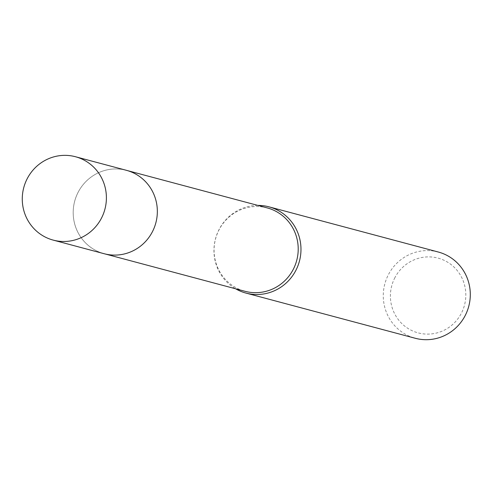 <?xml version="1.0" encoding="UTF-8"?>
<svg xmlns="http://www.w3.org/2000/svg" width="495" height="495" viewBox="0 0 495 495"><rect width="100%" height="100%" fill="white"/><g stroke="black" fill="none" stroke-linecap="round" stroke-linejoin="round"><path stroke-width="0.37" stroke-dasharray="2.48 1.86" d="M78.309 191.955A43.145 41.988 -75.1 0 0 104.142 253.7A43.145 41.988 -75.1 0 0 152.225 232.075A43.145 41.988 -75.1 0 0 126.392 170.323A43.145 41.988 -75.1 0 0 78.309 191.955M78.303 191.949A43.152 41.995 -75.1 0 0 95.164 250.13A43.152 41.995 -75.1 0 0 152.231 232.075A43.152 41.995 -75.1 0 0 135.364 173.894A43.152 41.995 -75.1 0 0 78.303 191.949M267.269 207.919A43.145 41.988 -75.1 0 0 219.186 229.544A43.145 41.988 -75.1 0 0 245.019 291.295M257.846 205.406A44.637 43.436 -75.1 0 0 219.236 229.21A44.637 43.436 -75.1 0 0 235.595 288.777M438.292 252.017A44.637 43.436 -75.1 0 0 388.55 274.391A44.637 43.436 -75.1 0 0 415.274 338.271M394.973 277.516A38.684 37.645 -75.1 0 0 410.089 329.67A38.684 37.645 -75.1 0 0 461.241 313.483A38.684 37.645 -75.1 0 0 446.119 261.329A38.684 37.645 -75.1 0 0 394.973 277.516M127.456 170.608L126.392 170.323A43.164 42.001 -75.1 0 0 76.23 196.465A43.164 42.001 -75.1 0 0 95.164 250.136A43.164 42.001 -75.1 0 0 104.123 253.712M104.142 253.7L105.206 253.985"/><path stroke-width="0.74" d="M105.206 253.985L245.019 291.295A43.145 41.988 -75.1 0 0 293.102 269.67A43.145 41.988 -75.1 0 0 267.269 207.919L127.456 170.608M235.595 288.777A44.637 43.436 -75.1 0 0 245.959 293.083A44.637 43.436 -75.1 0 0 295.694 270.709A44.637 43.436 -75.1 0 0 268.971 206.836A44.637 43.436 -75.1 0 0 257.846 205.406M245.959 293.083L415.274 338.271A44.637 43.436 -75.1 0 0 465.015 315.897A44.637 43.436 -75.1 0 0 438.292 252.017L268.971 206.836M53.2 240.106L104.123 253.712A43.164 42.001 -75.1 0 0 154.298 227.57A43.164 42.001 -75.1 0 0 135.37 173.887A43.164 42.001 -75.1 0 0 126.386 170.305L75.45 156.729A43.145 41.988 -75.1 0 0 25.313 182.878A43.145 41.988 -75.1 0 0 44.241 236.536A43.145 41.988 -75.1 0 0 53.2 240.106A43.145 41.988 -75.1 0 0 103.356 213.97A43.145 41.988 -75.1 0 0 84.435 160.306A43.145 41.988 -75.1 0 0 75.45 156.729"/></g></svg>

